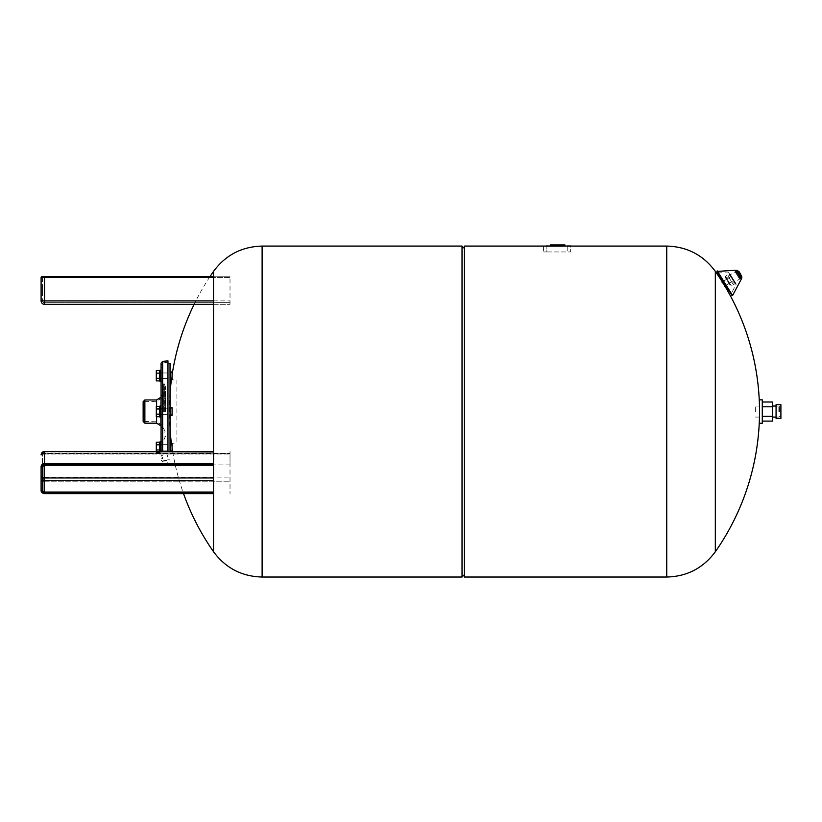 <?xml version="1.0" encoding="UTF-8"?>
<svg xmlns="http://www.w3.org/2000/svg" width="822" height="822" viewBox="0 0 822 822"><rect width="100%" height="100%" fill="white"/><g stroke="black" fill="none" stroke-linecap="round" stroke-linejoin="round"><path stroke-width="0.62" stroke-dasharray="4.11 3.08" d="M755.387 411.565L755.387 406.047L755.387 411.565M759.528 411.565L759.528 406.047L759.528 411.565M772.485 402.009L772.485 421.111M772.485 411.565L772.485 406.047L772.485 411.565M762.282 416.333L762.282 406.787L762.282 421.111L762.282 416.333L772.485 416.333M762.282 406.787L762.282 402.009L762.282 406.787L772.485 406.787M779.523 411.565L779.523 406.047L779.523 411.565M778.835 411.565L778.835 406.047L778.835 411.565M762.282 399.841L762.282 423.279M759.528 399.841L759.528 423.279M776.071 418.46L776.071 404.671M780.9 418.46L780.9 404.671M546.877 251.953L567.221 251.953L543.434 251.953L546.877 251.953L546.877 245.747L543.434 245.747L543.434 251.953L543.434 246.086L570.663 246.086L570.663 251.953L567.221 251.953L570.663 251.953L570.663 245.747L546.877 245.747L546.877 251.953M565.413 246.086L546.918 245.747L565.413 246.086M564.693 245.747L550.473 245.747L558.909 245.747L558.909 244.966L550.473 244.966L564.971 244.966L550.473 245.747L550.473 244.966L564.971 244.966L564.971 245.747L564.693 244.966M550.473 244.966L550.473 245.747L550.473 244.966L550.473 245.747L550.473 244.966L550.473 245.747L550.473 244.966L550.473 245.747L550.473 244.966L550.473 245.747L550.473 244.966L550.473 245.747L560.892 245.747L550.473 245.747L550.473 244.966L560.892 244.966L550.473 244.966L558.364 244.966L550.473 244.966L557.1 244.966L550.473 244.966L550.473 245.747L564.971 245.747L564.971 244.966L564.971 245.747M560.892 245.747L560.892 244.966L554.347 244.966L560.892 244.966L560.892 245.747L560.892 244.966L560.892 245.747L560.892 244.966L560.892 245.747L560.892 244.966L560.892 245.747L560.892 244.966L560.892 245.747L558.364 245.747L558.364 244.966L558.364 245.747L560.892 245.747L558.364 245.747L560.892 245.747L560.892 244.966L560.892 245.747M562.412 245.747L562.412 244.966M564.149 245.747L564.149 244.966M562.895 245.747L562.895 244.966L562.895 245.747M562.464 245.747L562.464 244.966M561.971 245.747L561.971 244.966M558.487 245.747L558.487 244.966M557.614 245.747L557.614 244.966M559.741 245.747L559.741 244.966M558.765 245.747L558.765 244.966M558.436 245.747L559.011 244.966L556.494 244.966L559.011 244.966L556.494 244.966L558.436 244.966L558.436 245.747L559.011 244.966L559.011 245.747L557.819 245.747L557.819 244.966L557.819 245.747L557.028 245.747L558.436 245.747M557.028 245.747L556.494 244.966L556.494 245.747L557.819 245.747L557.819 244.966L557.819 245.747L557.028 245.747L557.028 244.966L556.494 245.747L556.494 244.966L557.028 245.747M554.819 245.747L554.819 244.966L554.819 245.747L554.819 244.966L554.819 245.747L558.364 245.747L556.956 245.747L556.956 244.966L556.956 245.747L554.336 245.747L554.347 244.966L554.819 245.747M552.949 245.747L552.949 244.966L552.949 245.747M552.466 245.747L552.466 244.966M553.247 245.747L553.247 244.966L553.247 245.747M559.011 245.747L559.011 244.966L559.011 245.747M557.213 245.747L556.843 244.966L560.881 244.966L557.213 244.966L556.843 245.747L558.035 245.747L557.213 245.747M556.843 245.747L556.874 244.966L556.843 245.747M558.035 245.747L558.035 244.966L558.672 245.747L558.035 245.747M558.672 245.747L558.672 244.966L558.672 245.747L560.881 245.747L560.881 244.966L560.881 245.747L558.672 245.747M558.816 245.747L560.881 245.747L557.1 245.747L558.816 245.747L558.816 244.966M555.651 245.747L554.172 245.747L557.1 245.747L555.651 245.747L555.651 244.966M552.744 245.747L552.744 244.966M553.853 245.747L553.853 244.966M554.501 245.747L554.501 244.966L554.501 245.747M553.607 245.747L553.607 244.966M560.881 245.747L560.881 244.966M723.309 284.196L722.035 282.141L723.309 284.196M740.437 277.764L736.594 271.62L740.437 277.764L740.211 278.709L734.95 281.997L730.388 274.692L734.95 281.997L730.388 274.692L734.95 281.997L732.608 283.456L728.045 276.151L732.608 283.456M733.943 280.394L731.385 276.295L733.943 280.394L725.764 285.511L733.943 280.394L731.385 276.295L733.943 280.394M740.56 275.637L738.341 277.024L737.611 275.853L739.625 279.079L738.341 277.024M741.732 276.141L738.824 277.785L741.649 276.017M741.834 277.682L739.625 279.069L741.845 277.692M740.838 276.089L738.629 277.466L736.07 273.377L738.629 277.466L741.393 275.74L738.834 271.65L736.07 273.377L738.279 271.99L740.838 276.089L741.393 275.74M738.834 271.65L738.279 271.99M737.283 270.397L735.063 271.774L737.077 274.99L735.063 271.763L737.283 270.387M735.875 273.058L738.526 271.157L735.865 273.058M738.567 272.442L736.348 273.829M716.959 271.414L731.159 294.153L718.099 272.925L731.148 293.814L736.101 284.494L728.641 272.565L736.101 284.494L735.125 283.59L731.364 285.943L725.703 277.456L730.409 284.998L731.97 282.439L728.682 277.178L731.97 282.439M725.764 285.511L723.206 281.412L731.385 276.295L723.206 281.412M715.325 271.373L715.325 551.747M666.447 411.565L666.447 246.086L666.447 411.565M262.424 246.086L262.424 577.034L262.424 246.086M462.026 577.034L462.026 246.086M464.43 411.565L464.43 248.501L464.43 411.565M464.43 577.034L464.43 246.086M213.535 551.747L213.535 271.373M176.925 379.939L176.925 443.181L176.925 379.939L170.031 379.939L170.031 443.181L170.031 379.939M159.55 380.905L159.55 370.558L159.55 373.147L156.314 373.147L156.314 380.905L156.314 378.326L156.314 380.905L159.55 380.905L159.55 378.326L156.314 378.326L156.314 373.147L156.314 378.326L159.55 378.326L159.55 380.905M159.55 375.736L159.55 379.733L159.55 375.736M156.314 370.558L156.314 373.147L156.314 370.558L156.314 373.147L159.55 373.147L159.55 370.558L156.314 370.558M159.55 451.504L159.55 442.215L159.55 449.973L156.314 449.973L156.314 452.562L156.314 444.794L156.314 451.504M159.55 447.384L159.55 443.387L159.55 447.384M159.55 452.562L156.314 452.562L159.55 452.562M159.55 444.794L156.314 444.794L156.314 442.215L156.314 449.973L159.55 449.973L159.55 444.794L156.314 444.794L159.55 444.794L159.55 442.215L156.314 442.215L156.314 444.794M159.55 416.733L159.55 406.387L159.55 408.976L156.314 408.976L156.314 416.733L156.314 414.144L156.314 416.733L159.55 416.733L159.55 414.144L156.314 414.144L156.314 408.976L156.314 414.144L159.55 414.144L159.55 416.733M159.55 408.092L159.55 415.562L159.55 408.092M156.314 406.387L156.314 408.976L156.314 406.387L156.314 408.976L159.55 408.976L159.55 406.387L156.314 406.387M159.55 414.144L159.55 408.976L159.55 414.144L156.314 414.144M159.55 415.028L159.55 407.558L159.55 415.028M159.55 408.976L156.314 408.976M159.55 443.921L159.55 451.381L159.55 443.921M159.55 449.973L156.314 449.973M159.55 378.326L159.55 373.147L159.55 378.326L156.314 378.326M159.55 379.199L159.55 371.739L159.55 379.199M159.55 373.147L156.314 373.147M161.071 363.067L161.071 451.504M167.965 360.889L167.965 451.504M159.961 408.092L159.961 415.562L159.961 408.092M159.961 406.787L159.961 417.073L159.961 406.787M161.071 406.787L161.071 417.073L161.071 406.787M170.997 409.171L170.997 414.319L170.997 409.171M161.071 444.702L161.071 450.487L161.071 444.702M161.071 445L161.071 450.148L161.071 445M167.965 449.778L167.965 444.63L167.965 449.778M159.961 443.921L159.961 451.381L159.961 443.921M161.071 441.866L161.071 452.901L161.071 441.866L161.071 452.901L161.071 441.866L159.961 441.866L159.961 451.504M170.997 445L170.997 450.148L170.997 445M170.997 447.384L170.997 450.148L170.997 447.384M159.961 415.028L159.961 407.558L159.961 415.028M161.071 406.047L159.961 406.047L159.961 417.073L161.071 417.073L161.071 406.047L161.071 417.073M170.997 413.949L170.997 408.801L170.997 413.949M161.071 378.418L161.071 372.633L161.071 378.418M161.071 378.12L161.071 372.972L161.071 378.12M167.965 373.342L167.965 378.49L167.965 373.342M159.961 379.199L159.961 371.739L159.961 379.199M159.961 380.514L159.961 370.219L159.961 380.514M161.071 380.514L161.071 370.219L161.071 380.514M170.997 378.12L170.997 372.972L170.997 378.12M161.071 370.219L159.961 370.219L159.961 381.254L161.071 381.254L161.071 370.219L161.071 381.254M161.071 366.057L161.071 367.783L161.071 366.057M162.448 366.057L162.448 364.331L162.448 366.057M162.448 444.702L162.448 450.487L162.448 444.702M162.448 411.565L162.448 363.067L162.448 411.565M162.448 378.418L162.448 372.633L162.448 378.418M167.965 411.565L167.965 362.266L167.965 411.565M162.448 457.063L162.448 458.789L162.448 457.063M165.551 411.565L165.551 386.998L165.551 411.565M144.518 411.565L144.518 401.67L144.518 411.565M143.141 401.67L143.141 421.45M164.174 411.565L164.174 386.998L164.174 411.565M161.071 457.063L161.071 455.337L161.071 457.063M170.997 375.736L170.997 372.972L170.997 375.736M167.616 444.702L167.616 450.487L167.616 444.702M167.965 444.702L167.965 450.487L167.965 444.702M167.616 411.565L167.616 363.293L167.616 411.565M167.616 378.418L167.616 372.633L167.616 378.418M167.965 378.418L167.965 372.633L167.965 378.418M172.096 409.171L172.096 414.319L172.096 409.171M170.031 363.293L170.031 415.357L172.096 415.357L172.096 407.763L172.096 415.357L172.096 407.763L170.031 407.763L170.031 451.504M167.965 457.063L167.965 455.337L167.965 457.063M167.616 457.063L167.616 455.337L167.616 457.063M167.616 366.057L167.616 367.783L167.616 366.057M170.031 372.448L170.031 379.528L170.031 372.448M170.031 415.357L170.031 407.763M170.031 450.672L170.031 443.592L170.031 450.672M170.031 379.528L172.096 379.528L172.096 371.945L172.096 379.528L172.096 371.945L170.031 371.945M172.096 373.342L172.096 378.49L172.096 373.342M172.096 411.565L172.096 408.801L172.096 411.565M172.096 450.672L172.096 443.592L172.096 450.672M172.096 449.778L172.096 444.63L172.096 449.778M170.031 451.175L172.096 451.175L172.096 443.592L170.031 443.592M167.965 366.057L167.965 367.783L167.965 366.057M42.477 277.456L42.477 300.903L42.477 277.456L230.016 277.456L230.016 276.767L230.016 302.619L230.016 277.456L44.203 277.456L44.203 276.767L230.016 276.767L44.203 276.767L44.203 277.456L42.477 277.456A0.688 0.688 0 0 0 41.788 276.767L213.535 276.767M209.867 276.767A244.422 244.422 0 0 0 194.115 304.346L230.016 304.346L230.016 300.903L230.016 304.346L213.535 304.346M42.477 300.903A1.726 1.726 0 0 0 44.203 302.619A1.726 1.726 0 0 1 42.477 300.903L44.203 300.903L44.203 277.456L44.203 300.903L42.477 300.903A1.726 1.726 0 0 0 44.203 302.619L230.016 302.619L44.203 302.619A1.726 1.726 0 0 1 42.477 300.903M44.552 276.767L44.552 300.903L41.1 300.903L41.1 277.456L213.535 277.456M41.1 286.077L41.1 295.036L41.1 286.077L42.477 286.077L42.477 295.036L42.477 286.077M213.535 465.273L44.203 465.273L44.203 454.083A1.726 0.863 0 0 0 42.477 454.946L42.477 478.836L42.477 454.946A1.726 1.49 0 0 1 44.203 453.456L230.016 453.456L44.203 453.456L44.203 465.273L230.016 464.923L230.016 451.504L230.016 493.632L230.016 451.504L230.016 464.923L213.535 464.923M213.535 465.18L44.203 465.18L44.203 453.456A1.726 1.49 0 0 0 42.477 454.946A1.726 0.863 0 0 1 44.203 454.083L44.203 477.972A1.726 0.863 180 0 0 42.477 478.836L42.477 490.549L42.477 478.836A1.726 1.49 0 0 0 44.203 480.325L44.203 492.984A2.415 2.086 180 0 1 41.788 490.898A2.754 2.384 0 0 0 44.552 493.282L213.535 493.282M44.203 465.18A1.726 1.49 0 0 0 42.477 466.67L41.1 466.67L41.1 490.549L44.552 493.539A3.452 2.99 180 0 1 41.1 490.549L41.1 478.836A3.452 2.99 180 0 0 44.552 481.815L44.552 493.539L213.535 493.539M41.1 474.304L41.1 467.584L41.1 474.304M42.477 474.304L42.477 467.584L42.477 474.304M44.203 465.273L42.477 466.67L42.477 490.549L41.1 490.549M567.221 245.747L567.221 251.953L567.221 245.747M562.844 245.747L562.844 244.966M557.984 245.747L557.984 244.966M557.347 245.747L557.347 244.966M557.1 245.747L557.1 244.966L557.1 245.747M560.717 245.747L560.717 244.966M550.678 245.747L550.678 244.966L550.678 245.747M558.364 245.747L558.364 244.966L558.364 245.747M552.425 245.747L552.425 244.966M554.172 245.747L554.172 244.966M740.211 278.709L735.649 271.404L740.211 278.709M740.417 274.178L737.653 275.915M740.427 274.219L737.673 275.945M741.146 276.572L738.927 277.959M741.321 275.493L738.495 277.261M739.019 271.815L736.193 273.582M737.981 271.507L735.762 272.883M739.779 273.171L737.015 274.897M739.81 273.202L737.036 274.938M731.364 285.943L725.271 276.192L731.364 285.943M735.125 283.59L729.032 273.839L735.125 283.59M741.485 278.792L736.132 270.233M732.608 295.488L717.236 270.89M666.755 246.086L666.755 577.034M262.115 577.034L262.115 246.086M162.643 361.351L162.643 451.504M162.766 411.565L162.766 362.728L162.766 411.565M163.701 411.565L163.701 383.638L163.701 411.565M164.842 411.565L164.842 385.035L164.842 411.565M165.212 411.565L165.212 391.858L165.212 411.565M162.119 411.565L162.119 397.93L162.119 411.565M156.591 399.944L156.591 423.176M144.867 399.944L144.867 423.176M156.591 416.733L156.591 406.387M160.886 397.303L160.886 425.817M160.886 417.073L160.886 406.047M163.979 411.565L163.979 391.231L163.979 411.565M163.784 411.565L163.784 385.908L163.784 411.565M162.633 411.565L162.633 384.511L162.633 411.565M44.552 304.346L44.552 300.903L230.016 300.903L44.203 300.903L213.535 300.903M44.203 300.903L44.203 302.619L44.203 300.903M42.477 490.549A1.726 1.49 0 0 0 44.203 492.049L213.535 492.049M213.535 492.984L44.203 492.984M213.535 480.325L44.203 480.325L44.203 477.972L213.535 477.972M213.535 463.68L44.552 463.68L44.552 464.625A2.754 2.384 0 0 0 41.788 467.009A2.415 2.086 180 0 1 44.203 464.923M213.535 464.625L44.552 464.625M44.552 493.539L44.552 453.22A3.452 1.726 180 0 0 41.1 454.946A3.452 1.726 180 0 1 44.552 453.22L44.552 477.109A3.452 1.726 0 0 0 41.1 478.836A3.452 1.726 0 0 1 44.552 477.109L44.552 481.815L230.016 481.815L44.552 481.815A3.452 2.99 180 0 1 41.1 478.836M44.552 477.109L230.016 477.109L44.552 477.109M44.552 453.22L230.016 453.22L44.552 453.22M213.535 451.966L44.552 451.966L44.552 463.68A3.452 2.99 180 0 0 41.1 466.67M44.203 454.083L230.016 454.083L44.203 454.083M213.535 493.632L44.552 493.282M41.1 454.946A3.452 2.99 180 0 1 44.552 451.966L44.552 451.504A3.452 3.452 0 0 0 41.1 454.946M759.528 406.047L755.387 406.047M759.528 417.073L755.387 417.073M779.523 406.736L778.835 406.047L776.071 406.047L779.523 406.047M779.523 416.384L778.835 417.073L776.071 417.073L779.523 417.073M728.045 276.151L735.649 271.404L736.594 271.62M740.417 274.106L737.611 275.853M741.115 276.521L738.896 277.908M738.012 271.548L735.793 272.935M739.882 273.243L737.077 274.99M717.801 272.77L729.258 272.883L725.055 277.137L730.419 285.717L725.055 277.137L728.682 277.178M736.08 283.806L729.258 272.883L736.08 283.806M172.096 374.945A244.422 244.422 0 0 0 171.449 379.528M170.031 393.214A244.422 244.422 0 0 0 170.031 429.906M171.449 443.592A244.422 244.422 0 0 0 172.096 448.175M172.63 451.504A244.422 244.422 0 0 0 183.532 493.632M170.031 443.181L176.925 443.181M161.071 414.319L167.965 414.319L161.071 414.319M161.071 408.801L167.965 408.801L161.071 408.801M161.071 450.148L167.965 450.148L161.071 450.148M161.071 444.63L167.965 444.63L161.071 444.63M161.071 452.901L159.961 452.901L161.071 452.901M161.071 378.49L167.965 378.49L161.071 378.49M161.071 372.972L167.965 372.972L161.071 372.972M161.071 367.783L162.448 367.783M161.071 364.331L162.448 364.331M161.071 450.487L162.448 450.487L161.071 450.487M161.071 444.281L162.448 444.281L161.071 444.281M161.071 414.658L162.448 414.658L161.071 414.658M161.071 408.462L162.448 408.462L161.071 408.462M161.071 378.839L162.448 378.839L161.071 378.839M161.071 372.633L162.448 372.633L161.071 372.633M161.071 460.053L162.643 461.769L167.965 462.231M162.448 460.053L167.965 460.854M162.448 363.067L167.965 362.266M165.551 436.122L162.448 442.986M165.551 386.998L162.448 380.134M144.518 421.45L156.591 421.799L162.119 425.19L165.551 432.67M144.518 401.67L156.591 401.321L162.119 397.93L165.551 390.45M144.518 404.671L143.141 404.671M144.518 418.46L143.141 418.46M161.071 426.166L164.174 432.67M161.071 396.954L164.174 390.45M161.071 442.986L164.174 436.122M161.071 380.134L164.174 386.998M161.071 458.789L162.448 458.789M161.071 455.337L162.448 455.337M170.997 414.319L172.096 414.319L170.997 414.319M170.997 408.801L172.096 408.801L170.997 408.801M170.031 459.827L167.616 459.827M170.997 378.49L172.096 378.49L170.997 378.49M170.997 372.972L172.096 372.972L170.997 372.972M170.997 450.148L172.096 450.148L170.997 450.148M170.997 444.63L172.096 444.63L170.997 444.63M41.1 295.036L42.477 295.036M44.203 453.22A1.726 1.726 0 0 0 42.477 454.946A1.726 1.726 0 0 1 44.203 453.22L230.016 453.22L44.203 453.22M213.535 451.504L44.552 451.504M41.1 476.544L42.477 476.544L41.1 476.544M41.1 467.584L42.477 467.584L41.1 467.584"/><path stroke-width="1.23" d="M762.282 421.111L772.485 421.111L772.485 402.009L762.282 402.009M762.282 416.333L772.485 416.333M762.282 406.787L772.485 406.787M762.282 411.565L762.282 399.841L759.528 399.841L759.528 423.279L762.282 423.279L762.282 411.565M776.071 404.671L776.071 418.46L780.9 418.46L780.9 404.671L776.071 404.671M666.755 246.086L464.43 246.086L464.43 577.034L666.447 577.034L666.447 246.086L666.755 577.034L666.755 246.086C687.058 246.61 703.252 255.046 715.325 271.373L715.325 551.747C703.252 568.074 687.058 576.51 666.755 577.034M564.971 244.966L564.971 245.747L564.971 244.966L550.473 244.966L550.473 245.747M560.892 245.747L560.892 244.966L560.892 245.747M560.881 245.747L560.881 244.966M555.651 245.747L555.651 244.966M554.172 245.747L554.172 244.966M552.384 245.747L552.384 244.966M725.764 285.511L724.593 286.241L725.764 285.511L731.159 294.153L717.801 272.77L723.206 281.412L722.035 282.141L723.206 281.412M741.649 276.017L741.834 277.682L740.417 274.178L741.732 276.141L741.115 276.521M737.283 270.397L739.851 273.13L737.283 270.387L736.132 270.233L741.485 278.792L732.608 295.488L731.159 294.153M740.273 273.592L739.173 271.846L740.273 273.592M736.132 270.233L716.959 271.414L732.012 295.509M262.115 577.034L262.424 246.086L262.424 577.034L462.026 577.034L462.026 246.086L262.115 246.086L262.115 577.034C241.812 576.51 225.618 568.074 213.535 551.747L213.535 271.373A244.422 244.422 0 0 0 209.867 276.767M159.55 378.326L159.55 380.905L156.314 380.905L156.314 370.558L159.55 370.558L159.55 378.326L156.314 378.326M159.55 373.147L156.314 373.147M159.55 414.144L159.55 416.733L156.314 416.733L156.314 406.387L159.55 406.387L159.55 414.144L156.314 414.144M159.55 408.976L156.314 408.976M159.55 444.794L156.314 444.794L156.314 442.215L159.55 442.215L159.55 451.504M159.55 449.973L156.314 449.973L156.314 444.794M156.314 451.504L156.314 449.973M161.071 417.073L159.961 417.073L159.961 406.047L161.071 406.047M159.961 451.504L159.961 441.866L161.071 441.866M161.071 381.254L159.961 381.254L159.961 370.219L161.071 370.219M167.965 451.504L167.965 360.889L162.643 361.351L161.071 363.067L161.071 451.504M143.141 421.45L143.141 401.67L144.867 399.944L144.867 423.176L143.141 421.45M170.031 407.763L172.096 407.763L172.096 415.357L170.031 415.357M170.031 451.504L170.031 363.293L167.965 363.293M170.031 371.945L172.096 371.945L172.096 379.528L170.031 379.528M170.031 443.592L172.096 443.592L172.096 451.175L170.031 451.175M213.535 304.346L44.552 304.346L44.552 300.903L41.1 300.903A3.452 3.452 0 0 0 44.552 304.346A3.452 3.452 0 0 1 41.1 300.903A3.452 3.452 0 0 0 44.552 304.346A3.452 3.452 0 0 1 41.1 300.903L41.1 277.456A0.688 0.688 0 0 1 41.788 276.767A0.688 0.688 0 0 0 41.1 277.456L44.552 277.456L44.552 276.767L41.788 276.767A0.688 0.688 0 0 1 42.477 277.456M44.552 276.767L213.535 276.767M44.552 304.346L194.115 304.346A244.422 244.422 0 0 0 172.096 374.945M213.535 492.049L44.203 492.049A1.726 1.49 0 0 1 42.477 490.549L42.477 466.67L41.788 467.009A2.754 2.384 0 0 1 44.552 464.625L213.535 464.625M213.535 463.68L44.552 463.68A3.452 2.99 180 0 0 41.1 466.67L41.1 490.549L41.788 490.898A2.415 2.086 180 0 0 44.203 492.984L213.535 492.984M41.1 478.836L41.1 490.549A3.452 2.99 180 0 0 44.552 493.539L44.552 493.282A2.754 2.384 0 0 1 41.788 490.898L42.477 490.549M558.816 245.747L558.816 244.966M557.1 245.747L557.1 244.966M741.701 276.233L741.146 276.572M738.526 271.157L737.981 271.507M717.236 270.89L732.608 295.488M162.643 451.504L162.643 361.351M144.867 423.176L156.591 423.176L156.591 416.733M156.591 406.387L156.591 399.944L144.867 399.944M156.591 423.176L160.886 425.817L160.886 417.073M160.886 406.047L161.071 396.954M41.1 277.456A0.688 0.688 0 0 1 41.788 276.767M213.535 300.903L44.552 300.903L44.552 277.456L213.535 277.456M213.535 480.325L44.203 480.325L44.203 477.972A1.726 0.863 180 0 0 42.477 478.836A1.726 1.49 0 0 0 44.203 480.325L44.203 492.984M213.535 477.972L44.203 477.972L44.203 465.273L42.477 466.67A1.726 1.49 0 0 1 44.203 465.18L44.203 464.923A2.415 2.086 180 0 0 41.788 467.009L41.1 466.67M44.203 464.923L213.535 464.923M44.203 465.18L213.535 465.18M44.552 493.282L213.535 493.282M213.535 451.966L44.552 451.504A3.452 3.452 0 0 0 41.1 454.946A3.452 2.99 180 0 1 44.552 451.966L44.552 464.625M44.552 493.539L213.535 493.539M776.071 406.047L772.485 406.047M776.071 417.073L772.485 417.073M739.173 271.846L738.618 271.168L738.012 271.548M741.485 278.792L741.845 277.692M741.732 276.141L741.362 275.339M715.335 551.737A244.422 244.422 0 0 0 715.335 271.383M464.43 248.501L462.026 246.086M464.43 574.619L462.026 577.034M171.449 379.528A244.422 244.422 0 0 0 170.031 393.214M170.031 429.906A244.422 244.422 0 0 0 171.449 443.592M172.096 448.175A244.422 244.422 0 0 0 172.63 451.504M183.532 493.632A244.422 244.422 0 0 0 213.535 551.737M262.115 246.086C241.812 246.61 225.618 255.046 213.535 271.373M156.591 399.944L160.886 397.303M44.203 465.273L213.535 465.273M213.535 493.632L44.552 493.632L41.1 490.549M44.552 451.504L213.535 451.504"/></g></svg>
